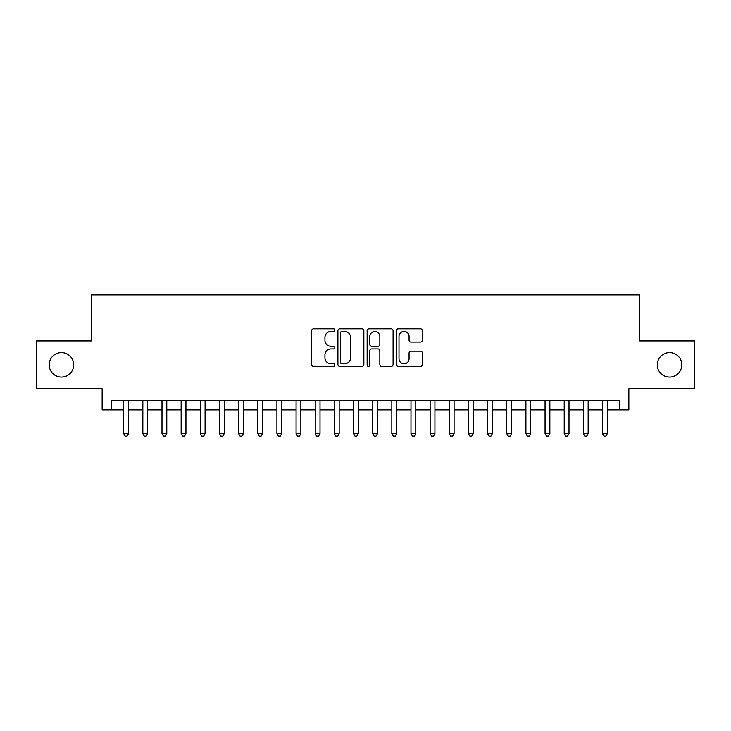 <?xml version="1.0" encoding="UTF-8"?>
<svg xmlns="http://www.w3.org/2000/svg" width="731" height="731" viewBox="0 0 731 731"><rect width="100%" height="100%" fill="white"/><g stroke="black" fill="none" stroke-linecap="round" stroke-linejoin="round"><path stroke-width="1.1" d="M334.853 330.11A1.316 1.316 0 0 0 333.537 328.795L313.562 328.795A1.882 1.882 0 0 0 311.689 330.668L311.689 364.513A1.882 1.882 0 0 0 313.562 366.395L333.537 366.395A1.316 1.316 0 0 0 334.853 365.08A1.316 1.316 0 0 0 333.537 363.764L330.951 363.764A6.012 6.012 0 0 1 324.939 357.742L324.939 354.928A6.012 6.012 0 0 1 330.951 348.906L333.537 348.906A1.316 1.316 0 0 0 334.853 347.59A1.316 1.316 0 0 0 333.537 346.275L330.951 346.275A6.012 6.012 0 0 1 324.939 340.262L324.939 337.439A6.012 6.012 0 0 1 330.951 331.426L333.537 331.426A1.316 1.316 0 0 0 334.853 330.11M657.297 364.833A12.253 12.253 0 0 0 669.55 377.086A12.253 12.253 0 0 0 681.813 364.833A12.253 12.253 0 0 0 669.55 352.57A12.253 12.253 0 0 0 657.297 364.833M49.187 364.833A12.253 12.253 0 0 0 61.45 377.086A12.253 12.253 0 0 0 73.703 364.833A12.253 12.253 0 0 0 61.45 352.57A12.253 12.253 0 0 0 49.187 364.833M420.444 342.044A1.882 1.882 0 0 0 422.326 340.162L422.326 330.668A1.882 1.882 0 0 0 420.444 328.795L398.258 328.795A1.882 1.882 0 0 0 396.376 330.668L396.376 364.513A1.882 1.882 0 0 0 398.258 366.395L420.444 366.395A1.882 1.882 0 0 0 422.326 364.513L422.326 353.046A1.882 1.882 0 0 0 420.444 351.163L410.95 351.163A1.882 1.882 0 0 0 409.068 353.046L409.068 358.729A5.026 5.026 0 0 1 404.042 363.764A5.026 5.026 0 0 1 399.007 358.729L399.007 336.452A5.026 5.026 0 0 1 404.042 331.426A5.026 5.026 0 0 1 409.068 336.452L409.068 340.162A1.882 1.882 0 0 0 410.95 342.044L420.444 342.044M111.724 409.835L111.724 400.259L619.276 400.259L619.276 409.835L628.852 409.835L628.852 388.773L694.45 388.773L694.45 340.893L639.387 340.893L639.387 294.922L91.613 294.922L91.613 340.893L36.55 340.893L36.55 388.773L102.148 388.773L102.148 409.835L123.694 409.835M363.855 330.668A1.882 1.882 0 0 0 361.973 328.795L339.787 328.795A1.882 1.882 0 0 0 337.914 330.668L337.914 364.513A1.882 1.882 0 0 0 339.787 366.395L361.973 366.395A1.882 1.882 0 0 0 363.855 364.513L363.855 330.668M369.027 328.795L391.213 328.795A1.882 1.882 0 0 1 393.086 330.668L393.086 364.513A1.882 1.882 0 0 1 391.213 366.395L381.719 366.395A1.882 1.882 0 0 1 379.837 364.513L379.837 350.789A1.882 1.882 0 0 0 377.954 348.906L371.659 348.906A1.882 1.882 0 0 0 369.776 350.789L369.776 365.08A1.316 1.316 0 0 1 368.461 366.395A1.316 1.316 0 0 1 367.145 365.08L367.145 330.668A1.882 1.882 0 0 1 369.027 328.795M128.482 409.835L142.847 409.835M147.635 409.835L161.999 409.835M166.787 409.835L181.151 409.835M185.939 409.835L200.303 409.835M205.091 409.835L219.455 409.835M224.243 409.835L238.617 409.835M243.405 409.835L257.769 409.835M262.557 409.835L276.921 409.835M281.709 409.835L296.073 409.835M300.861 409.835L315.225 409.835M320.014 409.835L334.378 409.835M339.166 409.835L353.53 409.835M358.318 409.835L372.682 409.835M377.47 409.835L391.834 409.835M396.622 409.835L410.986 409.835M415.775 409.835L430.139 409.835M434.927 409.835L449.291 409.835M454.079 409.835L468.443 409.835M473.231 409.835L487.595 409.835M492.383 409.835L506.757 409.835M511.545 409.835L525.909 409.835M530.697 409.835L545.061 409.835M549.849 409.835L564.213 409.835M569.001 409.835L583.365 409.835M588.153 409.835L602.518 409.835M607.306 409.835L619.276 409.835M341.861 331.426A1.316 1.316 0 0 0 340.545 332.742L340.545 362.448A1.316 1.316 0 0 0 341.861 363.764L344.584 363.764A6.012 6.012 0 0 0 350.597 357.742L350.597 337.439A6.012 6.012 0 0 0 344.584 331.426L341.861 331.426M379.837 336.543A5.026 5.026 0 0 0 374.802 331.518A5.026 5.026 0 0 0 369.776 336.543L369.776 344.392A1.882 1.882 0 0 0 371.659 346.275L377.954 346.275A1.882 1.882 0 0 0 379.837 344.392L379.837 336.543M128.482 400.259L128.482 433.593L123.694 433.593L123.694 400.259M128.482 433.593L127.048 436.078L125.129 436.078L123.694 433.593M147.635 400.259L147.635 433.593L142.847 433.593L142.847 400.259M147.635 433.593L146.2 436.078L144.281 436.078L142.847 433.593M166.787 400.259L166.787 433.593L161.999 433.593L161.999 400.259M166.787 433.593L165.352 436.078L163.433 436.078L161.999 433.593M185.939 400.259L185.939 433.593L181.151 433.593L181.151 400.259M185.939 433.593L184.504 436.078L182.595 436.078L181.151 433.593M205.091 400.259L205.091 433.593L200.303 433.593L200.303 400.259M205.091 433.593L203.657 436.078L201.747 436.078L200.303 433.593M224.243 400.259L224.243 433.593L219.455 433.593L219.455 400.259M224.243 433.593L222.809 436.078L220.899 436.078L219.455 433.593M243.405 400.259L243.405 433.593L238.617 433.593L238.617 400.259M243.405 433.593L241.961 436.078L240.051 436.078L238.617 433.593M262.557 400.259L262.557 433.593L257.769 433.593L257.769 400.259M262.557 433.593L261.113 436.078L259.203 436.078L257.769 433.593M281.709 400.259L281.709 433.593L276.921 433.593L276.921 400.259M281.709 433.593L280.265 436.078L278.356 436.078L276.921 433.593M300.861 400.259L300.861 433.593L296.073 433.593L296.073 400.259M300.861 433.593L299.427 436.078L297.508 436.078L296.073 433.593M320.014 400.259L320.014 433.593L315.225 433.593L315.225 400.259M320.014 433.593L318.579 436.078L316.66 436.078L315.225 433.593M339.166 400.259L339.166 433.593L334.378 433.593L334.378 400.259M339.166 433.593L337.731 436.078L335.812 436.078L334.378 433.593M358.318 400.259L358.318 433.593L353.53 433.593L353.53 400.259M358.318 433.593L356.883 436.078L354.964 436.078L353.53 433.593M377.47 400.259L377.47 433.593L372.682 433.593L372.682 400.259M377.47 433.593L376.036 436.078L374.117 436.078L372.682 433.593M396.622 400.259L396.622 433.593L391.834 433.593L391.834 400.259M396.622 433.593L395.188 436.078L393.269 436.078L391.834 433.593M415.775 400.259L415.775 433.593L410.986 433.593L410.986 400.259M415.775 433.593L414.34 436.078L412.421 436.078L410.986 433.593M434.927 400.259L434.927 433.593L430.139 433.593L430.139 400.259M434.927 433.593L433.492 436.078L431.573 436.078L430.139 433.593M454.079 400.259L454.079 433.593L449.291 433.593L449.291 400.259M454.079 433.593L452.644 436.078L450.735 436.078L449.291 433.593M473.231 400.259L473.231 433.593L468.443 433.593L468.443 400.259M473.231 433.593L471.797 436.078L469.887 436.078L468.443 433.593M492.383 400.259L492.383 433.593L487.595 433.593L487.595 400.259M492.383 433.593L490.949 436.078L489.039 436.078L487.595 433.593M511.545 400.259L511.545 433.593L506.757 433.593L506.757 400.259M511.545 433.593L510.101 436.078L508.191 436.078L506.757 433.593M530.697 400.259L530.697 433.593L525.909 433.593L525.909 400.259M530.697 433.593L529.253 436.078L527.343 436.078L525.909 433.593M549.849 400.259L549.849 433.593L545.061 433.593L545.061 400.259M549.849 433.593L548.405 436.078L546.496 436.078L545.061 433.593M569.001 400.259L569.001 433.593L564.213 433.593L564.213 400.259M569.001 433.593L567.567 436.078L565.648 436.078L564.213 433.593M588.153 400.259L588.153 433.593L583.365 433.593L583.365 400.259M588.153 433.593L586.719 436.078L584.8 436.078L583.365 433.593M607.306 400.259L607.306 433.593L602.518 433.593L602.518 400.259M607.306 433.593L605.871 436.078L603.952 436.078L602.518 433.593"/></g></svg>

